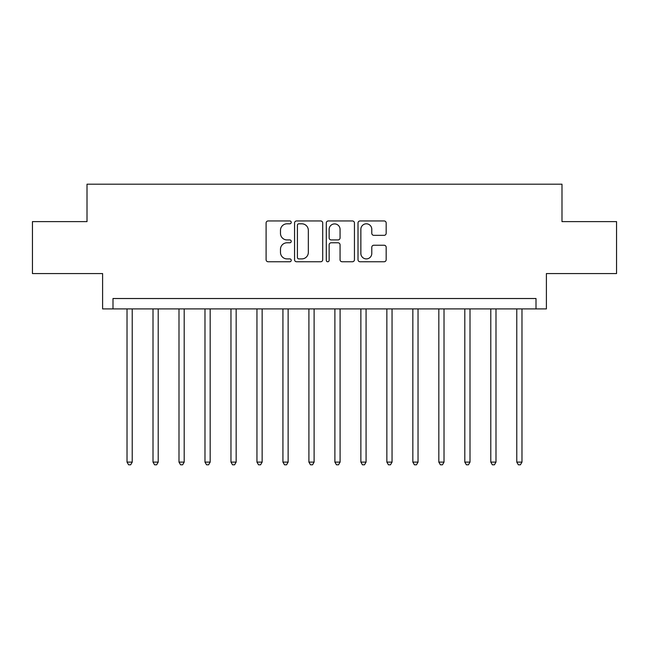 <?xml version="1.0" encoding="UTF-8"?>
<svg xmlns="http://www.w3.org/2000/svg" width="649" height="649" viewBox="0 0 649 649"><rect width="100%" height="100%" fill="white"/><g stroke="black" fill="none" stroke-linecap="round" stroke-linejoin="round"><path stroke-width="0.97" d="M291.239 222.38A1.428 1.428 0 0 0 289.811 220.952L268.134 220.952A2.044 2.044 0 0 0 266.098 222.988L266.098 259.714A2.044 2.044 0 0 0 268.134 261.758L289.811 261.758A1.428 1.428 0 0 0 291.239 260.33A1.428 1.428 0 0 0 289.811 258.902L287.012 258.902A6.531 6.531 0 0 1 280.482 252.372L280.482 249.313A6.531 6.531 0 0 1 287.012 242.783L289.811 242.783A1.428 1.428 0 0 0 291.239 241.355A1.428 1.428 0 0 0 289.811 239.927L287.012 239.927A6.531 6.531 0 0 1 280.482 233.397L280.482 230.338A6.531 6.531 0 0 1 287.012 223.808L289.811 223.808A1.428 1.428 0 0 0 291.239 222.38M384.127 235.336A2.044 2.044 0 0 0 386.171 233.291L386.171 222.988A2.044 2.044 0 0 0 384.127 220.952L360.049 220.952A2.044 2.044 0 0 0 358.013 222.988L358.013 259.714A2.044 2.044 0 0 0 360.049 261.758L384.127 261.758A2.044 2.044 0 0 0 386.171 259.714L386.171 247.269A2.044 2.044 0 0 0 384.127 245.233L373.824 245.233A2.044 2.044 0 0 0 371.788 247.269L371.788 253.443A5.46 5.46 0 0 1 366.328 258.902A5.46 5.46 0 0 1 360.868 253.443L360.868 229.267A5.46 5.46 0 0 1 366.328 223.808A5.46 5.46 0 0 1 371.788 229.267L371.788 233.291A2.044 2.044 0 0 0 373.824 235.336L384.127 235.336M536.001 308.908L546.393 308.908L546.393 273.57L616.55 273.57L616.55 221.609L561.985 221.609L561.985 184.194L87.015 184.194L87.015 221.609L32.45 221.609L32.45 273.57L102.607 273.57L102.607 308.908L536.001 308.908L536.001 298.516L112.999 298.516L112.999 308.908M322.715 222.988A2.044 2.044 0 0 0 320.671 220.952L296.601 220.952A2.044 2.044 0 0 0 294.557 222.988L294.557 259.714A2.044 2.044 0 0 0 296.601 261.758L320.671 261.758A2.044 2.044 0 0 0 322.715 259.714L322.715 222.988M328.329 220.952L352.399 220.952A2.044 2.044 0 0 1 354.443 222.988L354.443 259.714A2.044 2.044 0 0 1 352.399 261.758L342.096 261.758A2.044 2.044 0 0 1 340.06 259.714L340.06 244.819A2.044 2.044 0 0 0 338.015 242.783L331.185 242.783A2.044 2.044 0 0 0 329.14 244.819L329.14 260.33A1.428 1.428 0 0 1 327.713 261.758A1.428 1.428 0 0 1 326.285 260.33L326.285 222.988A2.044 2.044 0 0 1 328.329 220.952M298.84 223.808A1.428 1.428 0 0 0 297.412 225.235L297.412 257.475A1.428 1.428 0 0 0 298.84 258.902L301.801 258.902A6.531 6.531 0 0 0 308.332 252.372L308.332 230.338A6.531 6.531 0 0 0 301.801 223.808L298.84 223.808M340.06 229.365A5.46 5.46 0 0 0 334.6 223.913A5.46 5.46 0 0 0 329.14 229.365L329.14 237.883A2.044 2.044 0 0 0 331.185 239.927L338.015 239.927A2.044 2.044 0 0 0 340.06 237.883L340.06 229.365M127.026 308.908L127.026 462.104L132.226 462.104L132.226 308.908M132.226 462.104L130.668 464.806L128.591 464.806L127.026 462.104M153.01 308.908L153.01 462.104L158.21 462.104L158.21 308.908M158.21 462.104L156.652 464.806L154.567 464.806L153.01 462.104M178.994 308.908L178.994 462.104L184.194 462.104L184.194 308.908M184.194 462.104L182.629 464.806L180.552 464.806L178.994 462.104M204.979 308.908L204.979 462.104L210.171 462.104L210.171 308.908M210.171 462.104L208.613 464.806L206.536 464.806L204.979 462.104M230.963 308.908L230.963 462.104L236.155 462.104L236.155 308.908M236.155 462.104L234.597 464.806L232.52 464.806L230.963 462.104M256.947 308.908L256.947 462.104L262.139 462.104L262.139 308.908M262.139 462.104L260.582 464.806L258.505 464.806L256.947 462.104M282.923 308.908L282.923 462.104L288.124 462.104L288.124 308.908M288.124 462.104L286.566 464.806L284.489 464.806L282.923 462.104M308.908 308.908L308.908 462.104L314.108 462.104L314.108 308.908M314.108 462.104L312.55 464.806L310.465 464.806L308.908 462.104M334.892 308.908L334.892 462.104L340.092 462.104L340.092 308.908M340.092 462.104L338.535 464.806L336.45 464.806L334.892 462.104M360.876 308.908L360.876 462.104L366.077 462.104L366.077 308.908M366.077 462.104L364.511 464.806L362.434 464.806L360.876 462.104M386.861 308.908L386.861 462.104L392.053 462.104L392.053 308.908M392.053 462.104L390.495 464.806L388.418 464.806L386.861 462.104M412.845 308.908L412.845 462.104L418.037 462.104L418.037 308.908M418.037 462.104L416.48 464.806L414.403 464.806L412.845 462.104M438.829 308.908L438.829 462.104L444.021 462.104L444.021 308.908M444.021 462.104L442.464 464.806L440.387 464.806L438.829 462.104M464.806 308.908L464.806 462.104L470.006 462.104L470.006 308.908M470.006 462.104L468.448 464.806L466.371 464.806L464.806 462.104M490.79 308.908L490.79 462.104L495.99 462.104L495.99 308.908M495.99 462.104L494.433 464.806L492.348 464.806L490.79 462.104M516.774 308.908L516.774 462.104L521.974 462.104L521.974 308.908M521.974 462.104L520.409 464.806L518.332 464.806L516.774 462.104"/></g></svg>

